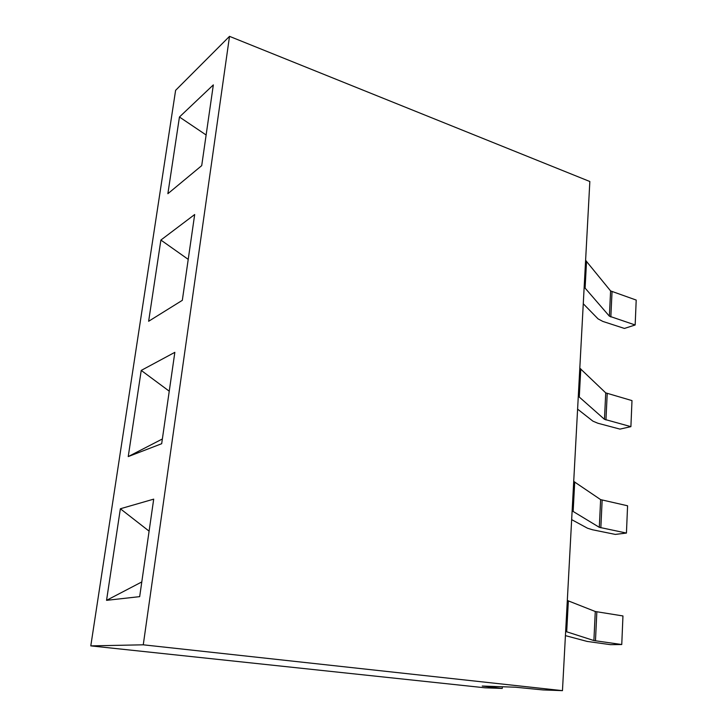 <?xml version="1.0" encoding="UTF-8"?>
<svg xmlns="http://www.w3.org/2000/svg" width="727" height="727" viewBox="0 0 727 727"><rect width="100%" height="100%" fill="white"/><g stroke="black" fill="none" stroke-linecap="round" stroke-linejoin="round"><path stroke-width="1.09" d="M567.305 600.484L595.277 611.507L622.957 615.951L621.758 644.531L610.416 644.658L587.134 641.423L565.415 635.625M565.642 631.454L593.895 640.551L621.758 644.531M568.36 600.811L566.697 631.727M595.277 611.507L593.895 640.551M573.712 481.41L600.629 499.622L627.583 505.783L626.438 533.064L615.306 534.409L592.623 529.792L587.543 528.238L571.658 519.632M572.131 510.845L599.302 527.32L626.438 533.064M574.721 481.937L573.149 511.326M600.629 499.622L599.302 527.32M579.801 368.171L605.727 392.88L631.99 400.604L630.9 426.649L619.967 429.112L597.867 423.241L592.923 421.16L577.601 409.137M578.292 396.179L604.464 419.315L630.9 426.649M580.782 368.871L579.283 396.842M605.727 392.88L604.464 419.315M585.598 260.33L610.598 290.927L636.207 300.069L635.162 324.978L624.42 328.44L602.874 321.434L598.067 318.88L583.263 303.741M584.163 287.02L609.39 316.181L635.162 324.978M586.544 261.202L585.117 287.837M610.598 290.927L609.39 316.181M194.682 214.52L182.323 300.324L148.635 321.279L160.885 240.055L194.682 214.52M213.338 84.886L201.715 165.629L167.873 193.7L179.442 117.011L213.338 84.886M143.264 644.813L229.514 36.35L175.607 90.33L90.793 645.885L143.264 644.813L562.462 690.65L589.842 181.514L229.514 36.35M562.462 690.65L542.987 689.932L515.225 687.197L482.237 686.052L502.257 688.442L485.154 687.815L90.793 645.885M188.22 259.375L160.885 240.055M179.442 117.011L206.123 134.986M161.685 443.706L128.234 456.583L141.229 370.416L174.844 352.331L161.685 443.706M106.551 600.338L120.364 508.764L153.706 499.14L139.675 596.64L106.551 600.338L141.792 581.936M502.366 686.751L502.257 688.442M128.234 456.583L162.366 438.981M141.229 370.416L169.246 391.19M149.099 531.146L120.364 508.764M596.849 611.852L595.468 640.851M602.147 500.14L600.838 527.793M607.209 393.561L605.954 419.952M612.034 291.754L610.834 316.972"/></g></svg>
